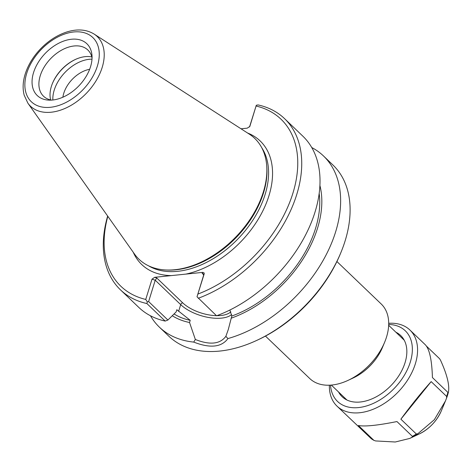 <?xml version="1.0" encoding="UTF-8"?>
<svg xmlns="http://www.w3.org/2000/svg" width="472" height="472" viewBox="0 0 472 472"><rect width="100%" height="100%" fill="white"/><g stroke="black" fill="none" stroke-linecap="round" stroke-linejoin="round"><path stroke-width="0.71" d="M336.914 261.535L381.217 303.992A51.637 33.659 133.8 0 1 384.633 342.247A51.637 33.659 133.8 0 1 348.124 380.338A51.637 33.659 133.8 0 1 309.762 378.55L265.459 336.088M256.939 340.312L258.361 339.651A115.699 75.42 -46.2 0 0 340.17 254.29L340.772 252.844A118.566 77.29 133.8 0 1 256.939 340.312A118.566 77.29 133.8 0 1 168.846 336.206L159.371 327.131A118.566 77.29 133.8 0 1 150.474 315.774M384.633 342.247L382.479 347.416A41.412 26.992 133.8 0 1 353.198 377.966L348.124 380.338M241.033 128.797L247.216 128.166L249.824 126.449L256.302 105.238L249.54 126.927M202.571 272.385L202.175 273.353L203.261 273.848L203.627 275.235L197.013 296.77L204.223 273.784L204.158 272.958L202.812 272.368L185.797 274.114A85.579 55.79 -46.2 0 0 265.081 206.081A85.579 55.79 -46.2 0 0 247.564 133.01M216.436 315.662A28.544 13.181 17.2 0 1 182.717 302.847L156.816 278.026L155.229 280.215L180.693 304.623A30.456 14.06 -162.8 0 0 207.462 317.267A30.456 14.06 -162.8 0 0 231.628 314.57M133.257 252.278A85.579 55.79 -46.2 0 0 171.442 275.589L154.668 277.318L152.019 279.158L145.742 299.431L147.305 301.891L148.621 301.561L155.229 280.215L152.019 279.158M229.893 310.016L231.787 316.033L228.289 329.55L225.858 336.347C220.011 344.165 209.839 345.215 195.349 339.486L189.537 322.488L190.216 320.317L176.829 309.715L176.144 311.915L167.896 320.034L148.621 301.561M195.349 339.486L193.721 342.088C210.081 348.466 221.486 347.292 227.941 338.566L225.858 336.347M193.721 342.088A118.566 77.29 133.8 0 1 159.371 327.131M311.732 147.518A118.566 77.29 133.8 0 1 323.456 155.925L332.925 164.999A118.566 77.29 133.8 0 1 340.772 252.844M323.456 155.925A118.566 77.29 133.8 0 1 325.751 255.588A118.566 77.29 133.8 0 1 227.941 338.566M172.28 315.733A102.259 66.658 -46.2 0 0 189.537 322.488M147.305 301.891L146.898 303.549L165.182 321.072L167.896 320.034M107.657 216.058A118.566 77.29 -46.2 0 0 120.472 289.849A118.566 77.29 -46.2 0 0 146.898 303.549M120.472 289.849L138.756 307.372A118.566 77.29 -46.2 0 0 165.182 321.072M145.742 299.431A115.699 75.42 133.8 0 1 107.817 216.282M256.143 106.047A115.699 75.42 133.8 0 1 292.882 193.272A115.699 75.42 133.8 0 1 197.945 294.056M198.281 298.263A118.566 77.29 -46.2 0 0 289.2 213.615A118.566 77.29 -46.2 0 0 284.557 118.643L302.841 136.166A118.566 77.29 -46.2 0 1 307.484 231.138A118.566 77.29 -46.2 0 1 216.565 315.786L197.013 296.77M284.557 118.643A118.566 77.29 -46.2 0 0 258.125 104.937L256.302 105.238M171.442 275.589L185.797 274.114M27.889 103.173L134.49 254.024A83.668 54.54 -46.2 0 0 166.144 269.996L167.401 270.055A82.712 53.92 -46.2 0 0 236.696 237.003A82.712 53.92 -46.2 0 0 266.768 166.368L266.662 165.117A83.668 54.54 -46.2 0 0 249.358 134.166L94.117 34.067C86.441 29.423 77.343 28.721 66.817 31.978C57.2 35.105 48.433 40.739 40.515 48.893C33.193 56.593 28.078 65.012 25.175 74.145C22.827 81.739 22.503 88.765 24.196 95.232L27.889 103.173A48.238 31.447 -46.2 0 0 86.553 93.108A48.238 31.447 -46.2 0 0 94.117 34.067M166.144 269.996A83.668 54.54 -46.2 0 0 236.236 236.566A83.668 54.54 -46.2 0 0 266.662 165.117M91.999 59.153A33.17 21.623 -46.2 0 0 54.233 90.105A33.17 21.623 -46.2 0 0 52.864 99.993M89.65 69.284A26.054 16.986 -46.2 0 0 63.779 93.255A26.054 16.986 -46.2 0 0 62.882 97.214M75.467 59.419A33.17 21.623 -46.2 0 0 52.427 83.461M50.663 99.934A32.025 20.874 133.8 0 1 51.371 86.4A32.025 20.874 133.8 0 1 52.545 83.178A32.025 20.874 133.8 0 1 75.184 59.549A32.025 20.874 133.8 0 1 85.22 56.646A32.025 20.874 133.8 0 1 91.851 56.959M71.461 39.247A35.86 23.376 133.8 0 1 91.969 55.183A35.86 23.376 133.8 0 1 78.93 85.804A35.86 23.376 133.8 0 1 48.893 100.135A35.86 23.376 133.8 0 1 34.261 70.505A35.86 23.376 133.8 0 1 71.461 39.247M92.058 57.838A32.025 20.874 -46.2 0 0 87.851 49.997A32.025 20.874 -46.2 0 0 74.092 45.979A32.025 20.874 -46.2 0 0 44.297 66.871A32.025 20.874 -46.2 0 0 43.536 96.235A32.025 20.874 -46.2 0 0 51.548 100.105M231.115 318.211A102.259 66.658 -46.2 0 0 319.904 185.478M174.074 313.968A99.781 65.042 -46.2 0 0 190.216 320.317M231.787 316.033A99.781 65.042 -46.2 0 0 319.172 193.42M426.523 346.2L439.627 358.761L440.565 360.307C447.12 374.721 449.733 385.358 448.4 392.214L447.881 392.368L432.423 377.553C431.892 360.213 429.544 349.309 425.384 344.837L409.932 330.034A52.705 34.356 -46.2 0 0 388.698 323.308M446.589 398.073L445.421 401.011L434.334 419.702L417.826 433.75L416.333 433.998L400.875 419.183C411.047 405.318 421.142 392.792 431.166 381.612L446.624 396.427L446.589 398.073L448.382 392.303M412.168 437.166L409.684 438.453L395.276 441.998L375.57 440.936L373.871 440.335L358.413 425.52C364.921 426.723 377.771 425.402 396.952 421.555L412.41 436.37L412.168 437.166A52.15 33.996 -46.2 0 0 417.826 433.75M329.373 385.199A52.705 34.356 -46.2 0 0 337.002 406.138L371.198 438.647L371.724 438.5L371.198 438.647A52.705 34.356 -46.2 0 0 373.871 440.335L371.299 438.73M448.4 392.214L447.881 392.368A52.705 34.356 -46.2 0 1 446.624 396.427M400.875 419.183L431.166 381.612M337.002 406.138A52.705 34.356 -46.2 0 0 398.274 391.86A52.705 34.356 -46.2 0 0 409.932 330.034M330.524 385.14A48.941 31.901 -46.2 0 0 367.086 405.79A48.941 31.901 -46.2 0 0 410.87 360.112A48.941 31.901 -46.2 0 0 388.686 324.459M338.572 392.002A42.35 27.606 -46.2 0 0 373.57 398.156A42.35 27.606 -46.2 0 0 403.513 366.909A42.35 27.606 -46.2 0 0 395.878 332.211M203.627 275.235L204.223 273.784M202.175 273.353L203.692 274.804M230.82 311.833A28.544 13.181 17.2 0 1 216.878 315.668M182.717 302.847A1.912 1.245 -46.2 0 0 180.693 304.623L178.599 311.408M156.816 278.026L154.668 277.318M261.73 147.695A82.712 53.92 133.8 0 1 238.301 238.543A82.712 53.92 133.8 0 1 148.527 265.813M26.733 73.266A44.451 28.981 133.8 0 1 89.816 35.194A44.451 28.981 133.8 0 1 69.62 100.436A44.451 28.981 133.8 0 1 26.733 73.266M419.083 434.057C429.26 428.977 436.671 421.242 441.32 410.858A31.447 20.502 133.8 0 1 419.083 434.057L409.684 438.453M446.624 397.973A52.15 33.996 -46.2 0 0 448.359 392.374M412.41 436.37A52.705 34.356 -46.2 0 0 416.333 433.998M331.35 385.081L346.932 400.014M388.657 325.285L404.238 340.218M441.32 410.858L445.421 401.011"/></g></svg>
